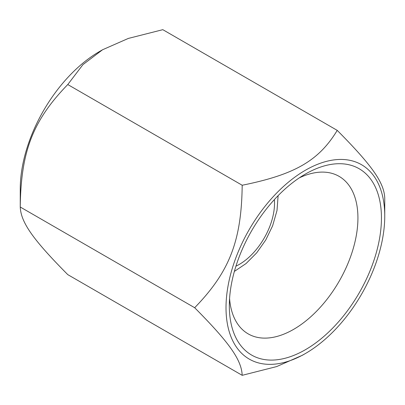 <?xml version="1.0" encoding="UTF-8"?>
<svg xmlns="http://www.w3.org/2000/svg" width="405" height="405" viewBox="0 0 405 405"><rect width="100%" height="100%" fill="white"/><g stroke="black" fill="none" stroke-linecap="round" stroke-linejoin="round"><path stroke-width="0.61" d="M337.228 130.375L162.81 29.676L128.334 38.424L102.556 49.759L99.615 51.455A112.241 64.805 120 0 0 20.25 188.922L20.25 207.021C20.918 222.426 32.916 239.492 67.772 274.625L242.19 375.324L276.666 366.576L302.444 355.241L305.385 353.545A112.241 64.805 120 0 0 384.75 216.078L384.75 197.979C384.082 182.574 372.084 165.508 337.228 130.375C318.796 160.76 294.805 174.606 242.19 185.247C241.522 240.909 229.524 271.816 194.673 307.719C229.534 342.868 241.522 359.929 242.19 375.324M102.556 49.759L82.924 64.643L67.772 84.544C32.906 120.467 20.918 151.379 20.25 207.021L194.673 307.719M384.75 216.078A112.241 64.805 120 0 0 305.385 170.252A112.241 64.805 120 0 0 226.015 307.719A112.241 64.805 120 0 0 305.385 353.545M229.321 305.81A107.563 62.102 -60 0 1 305.38 174.074A107.563 62.102 -60 0 1 381.444 217.986A107.563 62.102 -60 0 1 305.385 349.728A107.563 62.102 -60 0 1 229.321 305.81M299.255 177.896A90.938 52.503 -60 0 1 339.091 176.357A90.938 52.503 -60 0 1 357.929 217.986A90.938 52.503 -60 0 1 318.234 309.501A90.938 52.503 -60 0 1 248.159 333.862A90.938 52.503 -60 0 1 229.569 298.596M67.772 84.544L242.19 185.247M235.938 266.176A49.886 28.801 120 0 0 269.791 226.441A49.886 28.801 120 0 0 274.362 199.619M234.379 271.406L246.048 263.559L256.684 252.867L265.726 240.023L272.6 225.863L277.01 210.489L278.113 195.655"/></g></svg>
